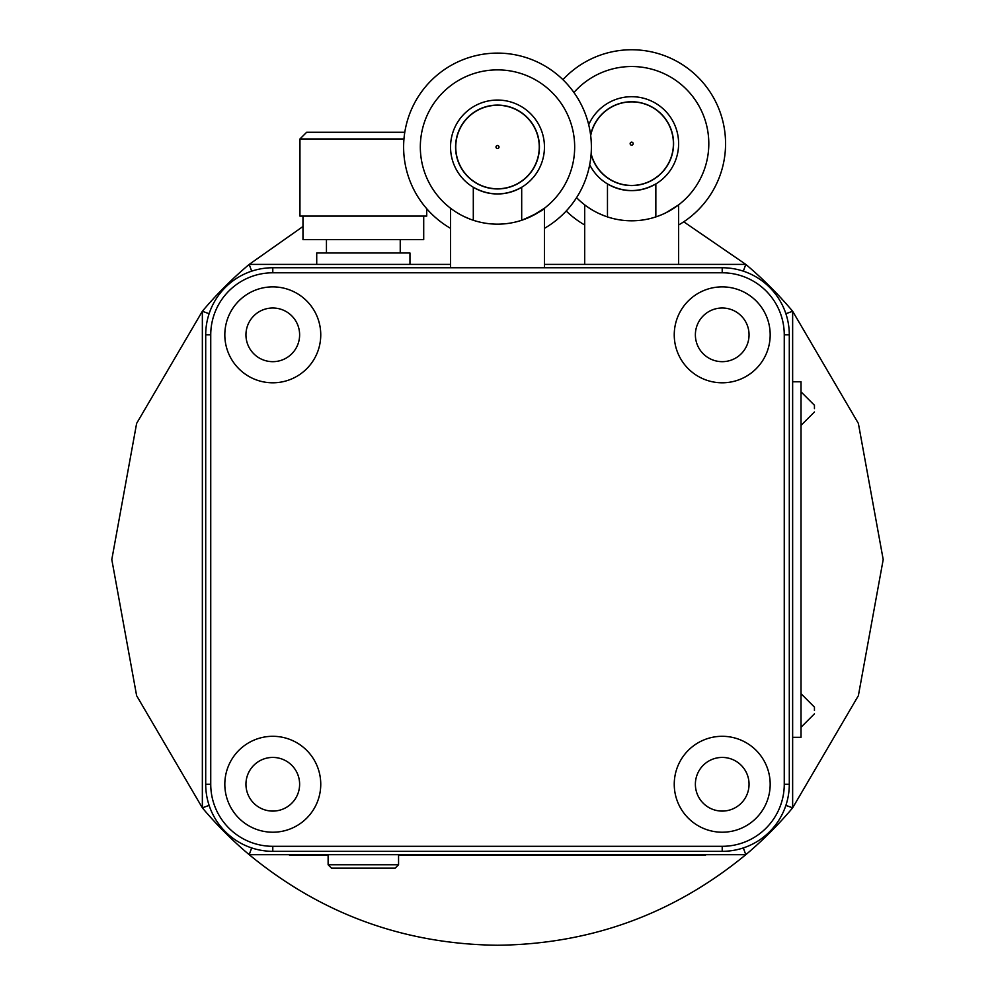 <?xml version="1.0" encoding="UTF-8"?>
<svg xmlns="http://www.w3.org/2000/svg" width="995" height="995" viewBox="0 0 995 995"><rect width="100%" height="100%" fill="white"/><g stroke="black" fill="none" stroke-linecap="round" stroke-linejoin="round"><path stroke-width="1.49" d="M398.56 864.754L395.202 868.113L331.484 868.113L328.126 864.754L398.56 864.754L398.56 854.693M814.445 710.48L814.445 707.122L814.445 710.48M814.445 408.622L814.445 405.263L814.445 408.622M328.126 864.754L328.126 854.693M272.792 811.087A26.828 26.828 0 0 0 299.619 784.259A26.828 26.828 0 0 0 272.792 757.431A26.828 26.828 0 0 0 245.952 784.259A26.828 26.828 0 0 0 272.792 811.087M272.792 736.3A47.959 47.959 0 0 0 224.82 784.259A47.959 47.959 0 0 0 272.792 832.218A47.959 47.959 0 0 0 320.751 784.259A47.959 47.959 0 0 0 272.792 736.3M722.208 811.087A26.828 26.828 0 0 0 749.048 784.259A26.828 26.828 0 0 0 722.208 757.431A26.828 26.828 0 0 0 695.381 784.259A26.828 26.828 0 0 0 722.208 811.087M722.208 736.3A47.959 47.959 0 0 0 674.249 784.259A47.959 47.959 0 0 0 722.208 832.218A47.959 47.959 0 0 0 770.18 784.259A47.959 47.959 0 0 0 722.208 736.3M722.208 361.67A26.828 26.828 0 0 0 749.048 334.83A26.828 26.828 0 0 0 722.208 308.002A26.828 26.828 0 0 0 695.381 334.83A26.828 26.828 0 0 0 722.208 361.67M722.208 286.871A47.959 47.959 0 0 0 674.249 334.83A47.959 47.959 0 0 0 722.208 382.801A47.959 47.959 0 0 0 770.18 334.83A47.959 47.959 0 0 0 722.208 286.871M272.792 361.67A26.828 26.828 0 0 0 299.619 334.83A26.828 26.828 0 0 0 272.792 308.002A26.828 26.828 0 0 0 245.952 334.83A26.828 26.828 0 0 0 272.792 361.67M272.792 286.871A47.959 47.959 0 0 0 224.82 334.83A47.959 47.959 0 0 0 272.792 382.801A47.959 47.959 0 0 0 320.751 334.83A47.959 47.959 0 0 0 272.792 286.871M544.452 264.396L745.802 264.396L683.752 221.798M743.464 271.212A378.995 378.995 0 0 0 743.34 271.113L745.802 264.396A385.699 385.699 0 0 1 792.642 311.248L792.642 807.853L858.374 695.692L883.199 559.551L858.374 423.41L792.642 311.248L785.938 313.699A378.995 378.995 0 0 0 785.839 313.587M785.839 805.515A378.995 378.995 0 0 0 785.938 805.39L792.642 807.853A385.699 385.699 0 0 1 745.802 854.693L249.198 854.693C321.348 913.995 404.119 944.18 497.5 945.25C590.881 944.18 673.652 913.995 745.802 854.693L743.34 847.989A378.995 378.995 0 0 0 743.464 847.889M792.642 381.794L801.025 381.794L801.025 737.307L792.642 737.307M251.66 847.989L249.198 854.693A385.699 385.699 0 0 1 202.358 807.853L202.358 311.248L136.626 423.41L111.801 559.551L136.626 695.692L202.358 807.853L209.062 805.39M209.062 313.699L202.358 311.248A385.699 385.699 0 0 1 249.198 264.396L450.548 264.396M302.977 226.499L249.198 264.396L251.66 271.113M205.704 334.83A67.075 67.075 0 0 1 272.792 267.755L722.208 267.755A67.075 67.075 0 0 1 789.296 334.83L789.296 784.259A67.075 67.075 0 0 1 722.208 851.334L272.792 851.334A67.075 67.075 0 0 1 205.704 784.259L205.704 334.83L210.741 334.83L210.741 784.259A62.051 62.051 0 0 0 272.792 846.31L722.208 846.31A62.051 62.051 0 0 0 784.259 784.259L784.259 334.83A62.051 62.051 0 0 0 722.208 272.792L272.792 272.792A62.051 62.051 0 0 0 210.741 334.83M398.56 855.364L705.443 855.364L705.443 854.693M328.126 855.364L289.557 855.364L289.557 854.693M544.452 267.755L544.452 208.216C543.68 209.982 536.094 214 521.691 220.268A77.137 77.137 0 0 0 497.5 69.874A77.137 77.137 0 0 0 473.309 220.268L473.309 187.259C489.44 196.114 505.56 196.114 521.691 187.259L521.691 220.268A77.137 77.137 0 0 1 473.309 220.268M450.548 267.755L450.548 208.216M539.253 147.011A41.753 41.753 0 0 1 497.5 188.776A41.753 41.753 0 0 1 455.747 147.011A41.753 41.753 0 0 1 497.5 105.259A41.753 41.753 0 0 1 539.253 147.011A41.753 41.753 0 0 0 497.5 105.259A41.753 41.753 0 0 0 455.747 147.011M455.573 147.011A41.927 41.927 0 0 0 497.5 188.938A41.927 41.927 0 0 0 539.427 147.011A41.927 41.927 0 0 0 497.5 105.084A41.927 41.927 0 0 0 455.573 147.011M544.452 228.34A93.916 93.916 0 0 0 497.5 53.108A93.916 93.916 0 0 0 450.548 228.34M450.548 147.011A46.952 46.952 0 0 0 497.5 193.975A46.952 46.952 0 0 0 544.452 147.011A46.952 46.952 0 0 0 497.5 100.06A46.952 46.952 0 0 0 450.548 147.011M464.143 216.574L469.976 219.074M523.159 219.758L527.226 218.191M532.014 216.002L544.452 208.216M678.615 264.396L678.615 204.858L666.177 212.644M576.578 197.669A77.137 77.137 0 0 0 607.472 216.91L607.472 183.913C623.591 192.756 639.723 192.756 655.842 183.913L655.842 216.91A77.137 77.137 0 0 0 659.038 71.54A77.137 77.137 0 0 0 573.953 92.473M584.699 264.396L584.699 204.858M590.707 135.519A41.753 41.753 0 0 1 673.416 143.666A41.753 41.753 0 0 0 590.707 135.519A41.753 41.753 0 0 1 673.416 143.666A41.753 41.753 0 0 1 591.167 153.839M591.117 154.362A41.927 41.927 0 0 0 673.578 143.666A41.927 41.927 0 0 0 590.632 134.997M566.217 211.015A93.916 93.916 0 0 0 584.699 224.994M678.615 224.994A93.916 93.916 0 0 0 666.053 56.28A93.916 93.916 0 0 0 562.934 79.65M589.712 164.772A46.952 46.952 0 0 0 678.615 143.666A46.952 46.952 0 0 0 588.717 124.673M607.472 216.91A77.137 77.137 0 0 0 655.842 216.91M598.293 213.216L604.139 215.728M657.309 216.412L661.376 214.845M403.933 138.964L299.955 138.964L306.659 132.26L404.754 132.26M299.955 138.964L299.955 216.102L426.731 216.102L426.731 208.751M302.977 216.102L302.977 239.584L423.708 239.584L423.708 216.102M316.721 264.396L316.721 253.004L409.965 253.004L409.965 264.396M272.792 267.755L272.792 272.792M210.741 784.259L205.704 784.259M722.208 267.755L722.208 272.792M272.792 846.31L272.792 851.334M789.296 334.83L784.259 334.83M722.208 846.31L722.208 851.334M789.296 784.259L784.259 784.259M697.395 855.364L697.395 854.693M297.604 855.364L297.604 854.693M495.995 147.011A1.505 1.505 0 0 0 497.5 148.529A1.505 1.505 0 0 0 499.005 147.011A1.505 1.505 0 0 0 497.5 145.506A1.505 1.505 0 0 0 495.995 147.011M630.146 143.666A1.505 1.505 0 0 0 631.663 145.17A1.505 1.505 0 0 0 633.168 143.666A1.505 1.505 0 0 0 631.663 142.148A1.505 1.505 0 0 0 630.146 143.666M801.025 727.245L814.445 713.825M801.025 425.387L814.445 411.98M801.025 391.856L814.445 405.263M801.025 693.702L814.445 707.122M326.447 239.584L326.447 253.004M400.239 239.584L400.239 253.004"/></g></svg>
